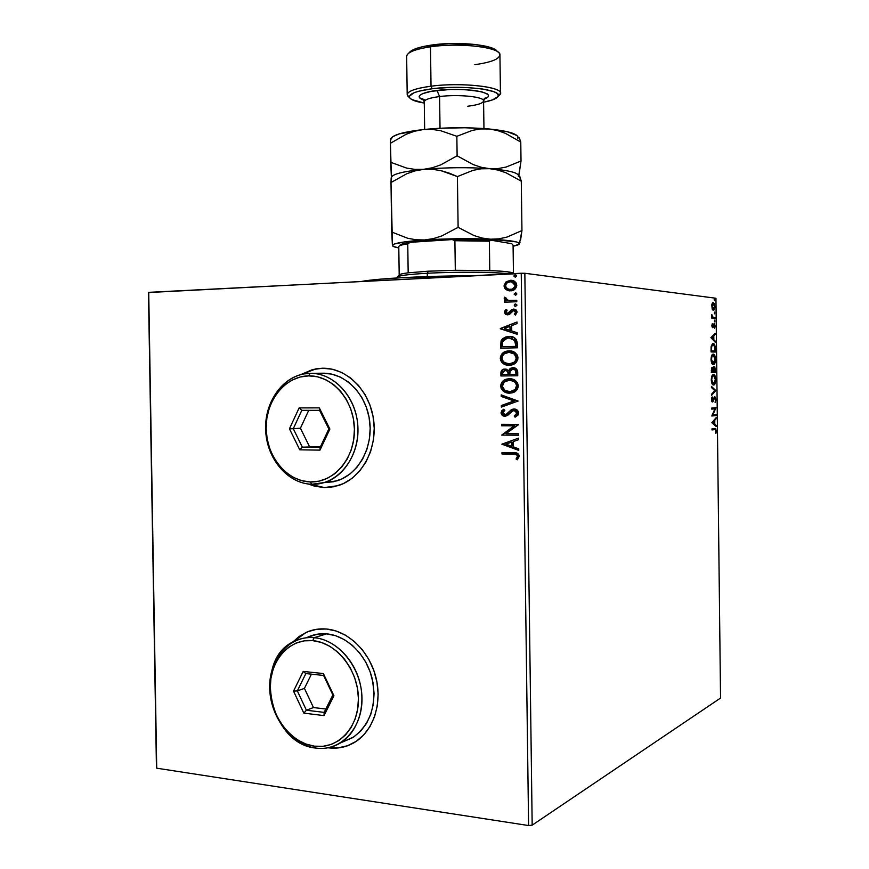 <?xml version="1.0" encoding="UTF-8"?>
<svg xmlns="http://www.w3.org/2000/svg" width="869" height="869" viewBox="0 0 869 869"><rect width="100%" height="100%" fill="white"/><g stroke="black" fill="none" stroke-linecap="round" stroke-linejoin="round"><path stroke-width="1.3" d="M311.547 630.405L305.997 632.513L293.07 641.952L299.349 636.423M328.134 747.796L337.889 747.97L347.296 745.841L355.997 741.474L363.644 735.011L369.912 726.68L374.528 716.827L377.309 705.824L378.134 694.114L376.961 682.176L373.844 670.51L368.912 659.571L362.373 649.806L354.509 641.594L345.634 635.25L336.118 631.003L326.331 629.004L316.653 629.286L307.452 631.828L299.066 636.51L292.657 642.18L305.725 632.589C312.177 629.601 319.053 628.406 326.331 629.004C347.98 630.796 369.206 651.011 375.832 676.994C382.556 702.956 373.529 730.731 354.986 742.126C346.72 747.144 337.769 749.035 328.134 747.796L328.134 747.796M322.649 368.217L316.001 368.869L301.13 374.528L312.959 369.531L322.649 368.217M324.452 487.552L314.741 486.119L308.81 484.066L324.452 487.552L308.31 484.011L314.459 486.151L324.18 487.596L333.935 486.749L343.364 483.62L352.075 478.298L359.723 470.987L365.99 461.95L370.618 451.532L373.398 440.17L374.224 428.298L373.051 416.403L369.933 404.987L364.991 394.504L358.452 385.358L350.576 377.928L341.691 372.475L332.164 369.206L322.366 368.228L312.677 369.531L300.652 374.658L315.719 368.869L322.366 368.228C346.525 367.598 369.694 390.398 373.583 419.705C377.689 448.969 361.558 478.45 338.16 485.641L324.18 487.596L331.437 487.183M148.458 292.538L156.442 767.327L148.458 292.538L521.248 273.235L528.602 825.55L156.713 768.185L148.458 292.538M715.947 298.252L720.542 698.057L532.176 825.159L524.843 273.268L715.947 298.252L524.843 273.268L148.718 292.342L156.713 768.185L156.442 767.327L156.713 768.185L528.602 825.55L521.248 273.235L524.843 273.268L532.176 825.159L528.602 825.55L532.176 825.159L720.542 698.057L715.947 298.252M712.45 309.321L713.873 310.211L714.861 307.561L714.307 303.705L713.091 302.629L711.765 304.693L712.2 309.223L713.319 310.374L714.894 306.681L713.243 302.64L712.124 303.531L712.2 309.223L713.297 309.31L712.026 306.366L713.253 303.694L714.503 306.638L712.743 309.331M714.97 318.597L714.959 317.543L712.613 316.989L711.841 314.611L711.841 318.315L714.97 318.597L714.959 317.543L712.83 317.185L711.841 314.611L711.841 318.315L714.97 318.597M711.863 325.636L712.841 327.7L714.394 324.93L714.709 328.2L714.503 323.931L713.71 324.094L712.689 326.657L712.287 323.626L711.863 325.636L712.71 327.711L714.209 324.832L714.709 328.2L715.111 326.071L714.22 323.789L712.689 326.657L712.287 323.626L711.863 325.636M715.317 348.871L714.633 344.765L712.58 343.679L711.222 346.166L711.059 351.945L715.35 352.043L715.317 348.871C715.165 345.438 714.503 343.679 713.362 343.581L711.157 346.59L711.059 351.945L715.35 352.043L715.317 348.871M715.589 372.345L714.752 366.588L713.786 366.729L713.243 368.575L711.896 367.478L711.298 372.421L715.589 372.345L711.298 372.421L715.589 372.345L714.307 366.403L713.243 368.575L712.308 367.294L711.298 372.421L715.589 372.345M715.795 390.724L711.461 386.368L711.472 387.52L714.774 390.692L711.548 394.211L711.559 395.362L715.795 390.724L711.548 394.548L715.795 390.55L711.461 386.368L711.472 387.52L714.774 390.692L711.548 394.211L711.559 395.362L715.795 390.724M716.078 414.513L712.895 414.839L715.991 407.691L711.711 408.072L711.722 409.125L714.926 408.832L711.798 416.001L716.089 415.556L716.078 414.513L712.895 414.839L715.991 407.691L711.711 408.072L711.722 409.125L714.926 408.832L711.798 416.001L716.089 415.556L716.078 414.513M714.818 429.558L715.784 429.981L715.904 433.446L715.795 428.645L711.95 428.873L711.961 429.938L715.383 429.558L715.904 433.446L716.371 430.807L715.491 428.504L711.95 428.873L711.961 429.938L714.818 429.558M711.874 422.703L716.208 426.57L716.197 425.43L714.818 424.191L714.774 420.357L716.11 417.652L711.874 422.703L716.208 426.57L716.197 425.43L714.818 424.191L714.774 420.357L716.11 417.652L711.874 422.703M716.013 399.371L714.72 396.579L712.308 400.881L712.2 396.916L711.863 401.467L713.036 401.663L714.72 397.644L715.556 399.067L715.111 402.51L715.991 399.936L714.818 396.568L712.428 400.935L712.2 396.916L711.494 399.621L712.395 401.989L714.829 397.611L715.578 399.479L715.111 402.51L716.013 399.371M713.612 385.043L715.068 383.707L715.784 379.677L714.959 375.712L713.471 374.496L711.7 376.57L711.276 380.22L711.95 383.533L713.612 385.043C714.829 385.021 715.556 383.24 715.784 379.677C715.524 376.418 714.839 374.702 713.731 374.517L713.471 374.496C712.232 374.463 711.505 376.266 711.276 379.905C711.548 383.175 712.254 384.88 713.362 385.021L713.612 385.043M713.384 364.654L715.068 362.797L715.545 359.071L714.72 355.388L713.243 354.107L711.461 356.105L711.038 359.733L711.885 363.427L713.384 364.654C714.6 364.687 715.317 362.927 715.545 359.386C715.274 356.062 714.579 354.313 713.449 354.128L713.243 354.107C712.004 354.02 711.266 355.79 711.038 359.429C711.331 362.753 712.037 364.491 713.177 364.632L713.384 364.654M710.896 337.639L715.241 342.234L713.84 339.627L713.797 335.782L715.154 334.456L715.144 333.305L710.896 337.639L715.241 342.234L713.84 339.627L713.797 335.782L715.154 334.456L715.144 333.305L710.896 337.639M714.709 321.899L714.687 320.14L714.709 321.899M714.611 313.828L714.6 312.08L714.611 313.828M714.459 300.685L714.448 298.925L714.459 300.685M509.495 290.887L506.095 289.692L509.332 290.876L512.656 290.496L514.654 289.42L516.751 285.912L516.153 283.001L514.546 281.393L510.342 280.307L505.986 281.914L504.009 285.901L504.596 288.106L506.095 289.692L504.487 285.955L506.095 289.692L511.113 290.843C514.318 290.496 516.208 288.649 516.773 285.304C515.98 281.762 513.84 280.1 510.342 280.307L505.986 281.914L504.487 285.955L505.986 281.914L511.895 280.383L507.453 281.295L504.954 283.805M516.773 301.728L516.762 300.272L508.365 300.402L506.04 299.305L505.899 297.806L504.585 297.176L504.205 297.991L504.889 299.816L506.236 300.707L504.433 300.783L504.444 302.227L516.773 301.728L516.762 300.272L508.365 300.402L504.585 297.176L504.183 298.284L506.236 300.707L504.433 300.783L504.444 302.227L516.773 301.728M504.368 312.221L505.465 314.274L508.115 314.806L510.005 313.959L512.428 310.917L514.296 310.613L515.61 312.232L514.339 314.263L515.491 315.045L517.131 312.004L516.327 310.103L514.144 309.103L511.613 309.636L507.844 313.372L506.04 312.666L507.138 310.179L506.073 309.375L504.52 311.363L504.846 312.253L506.355 309.581L504.368 312.221L507.626 314.85L509.516 314.317L513.601 310.537L515.61 312.232L514.339 314.263L515.491 315.045L517.131 312.004L513.514 309.092L511.613 309.636L507.789 313.383L505.877 312.08L507.138 310.179L506.073 309.375L504.368 312.221M517.337 343.429L516.382 339.497L514.068 337.498L510.483 336.488L505.769 336.955L502.456 338.834L501.055 340.898L500.555 348.187L517.392 347.796L517.337 343.429C516.642 338.432 513.861 336.107 509.006 336.444L506.975 336.651L501.055 340.898L500.555 348.187L517.392 347.796L517.337 343.429M502.445 370.053L501.554 371.541L501.402 375.962L517.761 375.756L517.316 370.118L515.404 368.195L512.851 367.641L510.277 368.402L508.582 370.661L505.997 369.043L502.543 369.64L501.076 371.541L500.924 375.973L517.761 375.756L500.924 375.973L517.761 375.756L517.718 371.997C517.261 369.064 515.643 367.62 512.851 367.641L508.582 370.661L503.922 369.086C501.858 369.586 500.848 370.998 500.892 373.333L500.924 375.973L501.37 373.322C501.315 370.987 502.325 369.575 504.389 369.086L503.108 369.575M518.109 401.054L501.185 394.884L501.207 396.449L514.013 400.946L501.326 405.53L501.348 407.094L518.109 401.054L501.185 394.884L501.207 396.449L514.013 400.946L501.326 405.53L501.348 407.094L518.109 401.054M518.543 433.794L505.997 433.685L518.413 424.409L501.576 424.322L501.598 425.756L514.133 425.832L501.728 435.087L518.565 435.239L518.543 433.794L505.997 433.685L518.424 424.735L501.576 424.322L501.598 425.756L514.133 425.832L501.728 435.087L518.565 435.239L518.543 433.794M513.155 454.161L516.946 454.965L517.479 456.725L516.056 459.006L517.37 459.755L519.271 456.247L518.641 454.302L517.055 453.151L501.967 452.543L501.978 453.976L513.155 454.161C515.219 453.759 516.675 454.454 517.533 456.236L516.056 459.006L517.37 459.755L519.271 456.247C518.348 453.379 516.36 452.195 513.307 452.716L501.967 452.543L501.978 453.976L502.434 452.553L502.456 453.922L513.155 454.161M501.847 444.178L518.76 450.403L518.739 448.828L513.297 446.829L513.231 441.571L518.619 439.703L518.597 438.128L501.847 444.178L518.76 450.403L518.739 448.828L513.297 446.829L513.231 441.571L518.619 439.703L518.597 438.128L501.847 444.178M518.695 412.96L517.109 410.005L514.068 408.995L511.081 409.929L506.008 414.535L504.107 414.654L502.901 413.677L502.912 412.004L504.824 410.364L503.781 409.245L501.913 410.635L501 412.851L502.336 415.393L505.617 416.153L507.909 415.165L512.406 410.918L515.078 410.602L516.957 413.068L515.958 414.937L514.187 416.001L515.056 417.174L517.989 415.121L518.695 412.96C518.141 410.353 516.599 409.027 514.068 408.995L512.699 409.19L505.715 414.632L502.716 412.873L504.824 410.364L503.781 409.245L501 412.851C501.467 415.1 502.782 416.208 504.954 416.197L507.496 415.458L513.221 410.559L514.057 410.44L516.957 413.068L514.187 416.001L515.056 417.174L518.695 412.96M503.651 391.028L507.094 392.755L511.135 393.049L515.371 391.365L517.522 389.04L518.337 385.847L517.413 382.664L515.176 380.394L512.362 379.101L508.593 378.775L504.9 379.742L502.228 381.773L500.674 385.282L501.12 388.4L503.184 391.061L506.616 392.777L510.092 393.136C505.313 393.255 502.315 390.92 501.109 386.108L500.631 386.118C501.847 390.931 504.846 393.277 509.625 393.157L512.297 392.821C515.817 391.973 517.826 389.649 518.337 385.847C517.153 380.97 514.155 378.602 509.353 378.743L506.779 379.058C503.173 379.883 501.131 382.241 500.631 386.118L501.109 386.108C501.598 382.23 503.651 379.872 507.257 379.047L509.495 378.743L505.378 379.731L501.609 383.479L501.185 386.944L503.064 390.507M509.256 365.295L513.666 364.263L516.186 362.395L517.772 359.56L517.902 357.04L517.044 354.715L514.796 352.466L511.993 351.206L507.453 351L504.52 351.912L501.847 353.976L500.446 356.67L500.511 360.005L501.75 362.232L504.205 364.165L507.735 365.219L511.526 365.023C515.241 364.241 517.392 361.862 517.957 357.887C516.783 353.02 513.785 350.685 508.973 350.88L506.888 351.109C503.042 351.836 500.826 354.248 500.262 358.354C501.467 363.155 504.465 365.469 509.256 365.295M500.294 328.786L517.207 334.293L517.196 332.718L511.743 330.948L511.678 325.669L517.066 323.561L517.044 321.986L500.283 328.536L517.207 334.293L517.196 332.718L511.743 330.948L511.678 325.669L517.066 323.561L517.044 321.986L500.294 328.786M515.643 306.355L517.044 305.095L515.121 304.031L514.252 304.932L514.709 306.094L515.643 306.355L514.22 305.204L515.643 306.355L517.044 305.095L515.61 303.944L514.22 305.204L515.567 304.085M515.491 295.264L516.892 293.994L515.708 292.853L514.068 294.113L515.654 295.243L516.892 293.994L515.458 292.853L514.068 294.113L515.947 292.896L514.567 293.896L515.48 295.264M515.252 277.168L516.653 275.886L515.469 274.756L513.829 276.027L515.274 277.168L516.653 275.886L515.219 274.756L513.829 276.027L515.252 277.168M347.567 745.721L338.16 747.851L328.482 747.688C336.031 748.665 343.244 747.677 350.12 744.711M311.46 630.427L305.725 632.589M514.926 454.139L516.859 454.52L517.957 455.812L516.523 458.941L517.587 459.549L516.056 459.006L518 456.171C517.142 454.389 515.686 453.705 513.622 454.096L514.274 454.118M518.76 450.175L502.325 444.124L518.76 450.175M512.026 446.134L511.971 442.104L512.026 446.134M505.888 444.113L511.504 442.158L511.559 446.188L505.888 444.113L511.504 442.158L511.559 446.188L505.888 444.113M518.554 435.184L501.728 435.087L514.6 425.788L501.598 425.756L502.054 424.322L502.076 425.712L514.6 425.788L502.195 435.043L518.554 435.184M514.654 415.958L515.426 417.011L514.187 416.001L517.424 413.036L514.155 410.44M502.108 410.928L501.858 414.263L505.421 416.164C503.26 416.175 501.934 415.056 501.467 412.818L503.933 409.408L502.38 410.602M505.237 414.73L507.485 413.861L508.669 412.112L512.982 409.223M512.254 409.505L510.896 410.385M510.288 410.907L507.746 413.601M507.485 413.861L505.921 414.665M515.035 410.45L516.859 411.471L517.424 413.036L515.111 415.751M501.826 406.92L501.326 405.53L514.491 400.924L501.207 396.449L501.663 395.058L501.674 396.427L514.491 400.924L501.804 405.508L501.826 406.92M514.535 381.48L516.49 383.62L517.066 385.901C516.132 381.958 513.72 380.046 509.842 380.177L509.364 380.188C513.253 380.057 515.665 381.969 516.599 385.912C516.175 388.921 514.578 390.768 511.787 391.441L509.603 391.713C505.747 391.821 503.336 389.931 502.347 386.042C502.814 382.947 504.487 381.067 507.366 380.426L510.461 380.198M511.048 380.231L514.079 381.198M510.179 391.691L512.254 391.419C515.045 390.746 516.642 388.899 517.066 385.901L516.903 387.237M516.653 387.943L514.665 390.29L510.679 391.669M510.19 391.691L504.922 390.398L502.369 386.379L504.161 382.088L509.364 380.188L514.068 381.491L515.86 383.348L516.588 385.575L515.154 389.486L510.201 391.691M509.353 369.988L513.177 367.641L509.723 369.368M513.97 369.119L515.708 370.02L516.425 371.965M516.458 372.671L516.012 374.333L509.734 374.42L509.886 371.389L512.873 369.086C514.948 369.184 515.98 370.39 515.99 372.682L516.479 374.322L516.458 372.671C516.447 370.379 515.415 369.184 513.34 369.075L513.34 369.075M508.463 373.692L508.474 374.43L502.63 374.517L502.923 371.465L505.041 370.4C506.985 370.455 507.974 371.552 507.996 373.703L508.007 374.441L502.63 374.517L502.608 373.018L505.041 370.4L507.268 371.226L508.463 373.703C508.441 371.552 507.463 370.444 505.508 370.4L505.812 370.4M506.106 370.433L507.746 371.226M508.126 371.747L508.441 373.029M516.012 374.333L509.734 374.42L510.32 370.422L512.384 369.119L515.241 370.031L516.012 374.333M509.31 365.295C504.704 365.306 501.847 362.992 500.74 358.354L500.74 358.354C501.304 354.259 503.509 351.847 507.366 351.109L509.777 350.88M509.788 350.891L504.998 351.923L501.522 355.128L500.805 359.19L502.695 362.731M503.27 363.253L509.321 365.295M509.56 352.325L509.56 352.325C513.394 352.195 515.773 354.074 516.697 357.974L516.534 359.31M510.081 352.336L513.709 353.303M514.166 353.585L516.121 355.703L516.697 357.974C516.208 361.146 514.481 363.036 511.515 363.644L509.701 363.85M516.284 360.027L514.296 362.395L510.299 363.818M501.978 358.256C502.488 354.997 504.281 353.086 507.333 352.499L508.995 352.314C512.873 352.151 515.284 354.031 516.229 357.974C515.741 361.146 514.013 363.036 511.048 363.644L509.223 363.85C505.378 363.992 502.955 362.134 501.978 358.256L502.662 355.693L504.368 353.792L508.995 352.314L514.274 354.009L516.229 357.974L515.556 360.526L513.829 362.395L509.223 363.85L504.541 362.59L502.76 360.776L501.978 358.256M507.8 336.618L503.879 338.084L501.804 340.333L501.022 348.176L501.055 340.898L507.453 336.672L510.146 336.466L508.311 336.553M511.504 338.052L512.504 338.302M514.1 339.116L515.599 340.996L516.056 343.863M516.088 344.841L516.099 346.405L502.249 346.709L502.651 341.615L507.355 338.063L509.017 337.889L515.599 340.996L510.027 337.911L514.502 339.92L515.61 344.83L515.599 340.996L516.099 346.405L515.61 344.83L515.632 346.394L502.249 346.709L502.51 342.114L503.727 339.888L506.203 338.367L510.038 337.911M517.207 334.163L500.761 328.808L517.207 334.163M510.472 330.405L509.951 326.342L510.472 330.405M504.335 328.536L509.951 326.342L510.005 330.383L504.335 328.536L509.951 326.342L510.005 330.383L504.335 328.536M507.724 313.427L509.125 313.057L511.613 309.636L513.514 309.092L511.58 310.059L509.125 313.057M515.426 313.742L514.806 314.296L515.697 314.893L514.339 314.263L516.077 312.264L514.1 310.57M507.398 314.85L504.846 312.253L505.562 313.991M505.943 314.306L507.355 314.85M515.393 310.972L516.067 312.069L515.675 313.437M508.876 313.209L508.017 313.437M515.154 304.324L514.72 305.519L515.621 306.344M504.922 302.206L504.433 300.783L506.714 300.75L504.183 298.284L504.965 297.361L504.856 299.175L506.714 300.75L504.9 300.826L504.922 302.206M509.049 300.468L511.515 300.544M509.897 300.533L509.353 300.5M504.607 284.782L505.269 288.475L508.669 290.724M510.994 289.41L511.461 289.453C513.84 289.225 515.252 287.889 515.719 285.423L515.252 285.38C514.785 287.835 513.362 289.181 510.994 289.41L510.472 289.453C507.865 289.627 506.214 288.421 505.519 285.836C506.051 283.348 507.518 282.001 509.929 281.784L510.375 281.752C512.982 281.567 514.6 282.773 515.252 285.38L511.635 281.817L514.35 282.783L515.686 284.967M515.697 285.879L514.079 288.465L511.765 289.41M510.114 289.486L510.95 289.507M514.426 275.56L515.176 277.168L513.829 276.027L515.176 274.919M510.375 281.752L514.198 283.012L515.143 286.281L512.102 289.16L508.832 289.323L506.051 287.53L505.639 284.923L507.224 282.816L510.375 281.752M714.774 428.515L715.491 429.601L714.774 428.515M715.361 418.51L716.121 418.804L714.025 420.857L715.361 418.51M714.057 423.8L716.197 425.43L715.448 425.897L714.057 423.8M712.156 422.497L714.372 423.8L712.156 422.497L714.34 420.857L712.156 422.497L714.34 420.857L714.372 423.8L712.156 422.497M715.317 414.589L715.328 415.556L716.089 415.556L711.798 415.925L715.328 415.556L715.317 414.589M714.166 408.832L711.722 409.06L714.166 408.832M715.241 407.757L716.002 407.93L714.829 408.832L715.241 407.757M712.222 414.828L712.895 414.839L712.222 414.828M713.775 397.991L714.416 397.991L713.775 397.991M712.634 400.902L713.188 401.413L712.124 401.836L712.634 400.902M711.809 397.72L712.471 397.72L711.809 397.72M711.668 400.946L712.428 400.935M714.481 396.72L715.002 397.654L714.481 396.72M711.461 387.107L715.795 390.55L715.046 390.724L711.461 387.107M713.101 374.561L714.318 375.962L713.101 374.561M714.372 383.566L713.199 384.978L714.372 383.566M711.95 383.522L712.526 383.946M712.732 375.56L713.71 375.571L715.35 379.731L713.601 383.989L711.711 379.84C711.917 376.961 712.504 375.527 713.482 375.549L712.58 375.582M712.982 383.979L713.579 383.989M711.917 367.457L712.417 368.369L711.917 367.457M711.57 368.369L713.243 368.575L713.112 371.335L711.733 371.356L711.276 370.27L712.33 368.358L711.45 368.391M713.938 366.555L714.514 367.511L713.938 366.555M714.818 371.313L714.829 372.356L714.818 371.313M712.406 368.358L713.547 371.335L713.579 369.119L712.949 369.129L714.394 367.468L715.144 371.302L711.733 371.356L712.406 368.358M712.819 354.183L714.057 355.573L712.819 354.183M714.166 363.177L713.014 364.589L714.166 363.177M712.613 363.611L713.373 363.6L711.483 359.386C711.678 356.507 712.265 355.095 713.253 355.16L715.111 359.418L712.765 363.6M714.59 350.989L714.6 352.032L714.59 350.989M712.71 343.624L713.992 345.026L712.71 343.624M713.069 344.613L714.633 346.416L714.905 350.978L711.048 350.902L711.092 347.166L713.188 344.613L714.752 347.035L714.905 350.978L711.048 350.924L714.905 350.978L711.494 350.891L711.678 346.481L713.069 344.613L711.95 344.732M714.394 334.044L715.154 334.456L713.047 336.216L714.394 334.044M713.08 339.16L715.23 341.093L714.481 341.43L713.08 339.16M711.179 337.628L713.395 339.16L711.179 337.628L713.362 336.205L711.179 337.628L713.362 336.205L713.395 339.16L711.179 337.628M711.983 326.668L712.689 326.657L711.983 326.668M713.775 323.985L714.199 324.832L713.46 324.854L714.209 324.832L713.775 323.985M713.351 325.082L713.916 325.06L713.351 325.082M713.069 326.179L713.612 326.157L713.069 326.179M712.732 326.646L712.439 327.428L713.199 327.407L712.363 327.526L712.732 326.646M714.351 321.074L715.057 321.052L714.351 321.074M712.232 317.207L712.83 317.185L712.232 317.207M712.341 317.337L714.959 317.543L714.199 317.565L714.209 318.521L714.199 317.565L713.156 317.467M714.253 313.014L714.959 312.992L714.253 313.014M712.743 302.749L713.601 303.846L712.743 302.749M713.807 309.136L713.036 310.287L713.807 309.136M713.058 303.694L712.493 303.716M712.558 309.342L713.297 309.31M714.101 299.881L714.807 299.848L714.101 299.881M714.34 420.857L714.372 423.8L712.917 422.497L714.34 420.857M713.482 375.549L714.818 376.788L715.35 379.731L714.763 382.936L713.601 383.989L712.243 382.729L711.711 379.84L712.2 376.831L713.482 375.549M713.547 370.802L714.416 367.468L715.144 371.302L713.547 370.802M713.253 355.16L714.448 356.171L715.111 359.169L714.763 362.004L713.373 363.6L712.167 362.612L711.483 359.636L711.896 356.562L713.253 355.16M713.362 336.205L713.395 339.16L711.939 337.606L713.362 336.205M713.253 303.694L714.503 306.638L713.319 309.321L712.026 306.366L713.253 303.694M361.613 281.426L380.774 279.134L405.269 277.493L472.606 275.734C425.756 275.853 377.07 278.449 361.613 281.426M513.47 273.507C513.101 272.171 505.204 271.193 489.768 270.563L455.313 270.292L428.319 271.193L427.266 273.268C455.552 271.693 495.83 272.008 509.386 273.844C495.83 272.008 455.552 271.693 427.266 273.268L427.32 276.57L427.266 273.268C407.843 274.376 397.785 275.701 397.111 277.254C397.796 275.701 407.843 274.376 427.266 273.268L428.319 271.193L455.313 270.292L495.2 270.802L507.605 271.812L513.46 273.605M398.784 246.731L398.806 246.579C399.099 245.623 402.086 244.7 407.757 243.787L408.169 272.823L428.319 271.193L408.169 272.823C402.282 273.572 399.295 274.332 399.197 275.104C399.273 274.343 402.26 273.572 408.169 272.823L407.757 243.787L410.309 242.321L452.228 239.572L454.9 240.724L455.313 270.292L454.9 240.724L489.377 241.213L490.713 240.137L511.787 243.722L513.079 245.21L513.46 273.409L513.079 245.21L511.787 243.722L490.713 240.137L452.228 239.572L472.627 239.507L490.713 240.137L489.377 241.213L454.9 240.724L452.228 239.572L410.309 242.321C403.813 243.277 400.392 244.265 400.055 245.297L399.468 245.894M400.077 275.821L399.197 275.115L398.784 246.698C398.86 245.699 401.847 244.732 407.757 243.787L410.309 242.321L400.196 245.047M489.768 270.563L489.377 241.213L489.768 270.563M497.796 51.901L497.209 51.347C493.766 44.808 457.224 41.169 431.513 45.058L430.481 46.817L431.035 86.205L432.132 88.768C462.558 84.651 504.259 89.887 497.98 96.611C496.395 98.784 491.604 100.652 483.598 102.205L492.593 99.87L498.002 96.578L498.241 94.862L496.764 93.179L493.592 91.603L482.643 89.018L466.99 87.552L449.175 87.465L432.132 88.768L431.035 86.205C460.657 82.186 502.13 86.65 500.446 93.298L498.882 95.688L500.055 94.504C506.703 87.411 462.96 81.86 431.035 86.205L430.481 46.817C457.442 42.744 495.797 46.557 499.349 53.367C501.413 58.245 493.234 62.025 474.811 64.697M483.957 128.547L483.577 100.945C484.565 96.807 458.332 94.091 439.584 96.546L436.998 90.474C445.916 89.062 458.474 89.051 474.68 90.452C489.171 93.146 492.256 96.068 483.935 99.218L486.901 97.86L488.356 96.535L488.497 95.199L487.292 93.885L481.046 91.571L464.046 89.529L450.229 89.464L431.285 91.332L422.801 93.591L420.335 94.884L419.195 96.231L419.379 97.567L423.876 100.098C411.319 95.883 426.94 91.375 436.998 90.474L439.584 96.546C428.732 98.001 423.67 99.935 424.42 102.357M500.446 93.244L499.936 55.019C501.609 47.458 460.103 42.309 430.481 46.817C415.121 49.175 407.181 52.336 406.649 56.322L407.203 94.602C407.746 91.104 415.686 88.301 431.035 86.205C413.644 88.649 405.823 91.842 407.583 95.796L409.712 97.839C408.061 94.102 415.534 91.082 432.132 88.768L418.662 91.245L413.959 92.787L409.44 96.187L409.744 97.893L411.732 99.533L424.289 103.074C416.164 101.738 411.309 100 409.712 97.839M467.75 106.235C478.754 104.845 483.99 102.9 483.446 100.402C482.382 96.513 457.333 94.232 439.584 96.546L440.029 128.232L439.584 96.546C429.753 97.839 424.648 99.577 424.268 101.771L422.432 98.784L425.321 100.25M520.65 239.583L521.954 230.567L506.953 237.096L498.969 238.834L490.627 239.203L482.328 238.095L474.083 235.586L458.115 227.363L457.409 176.581L473.084 170.313L481.252 168.803L489.66 168.684L497.904 170.052L505.986 172.768L521.291 181.197L521.954 230.567L506.953 237.096L498.969 238.834L490.627 239.203C509.831 240.192 519.434 241.723 519.423 243.82L521.954 230.567L521.291 181.197L519.086 175.755M391.571 178.145L390.996 182.523L406.714 173.767L415.013 170.889L423.627 169.336L432.338 169.281L440.876 170.617L457.409 176.581L458.115 227.363L441.778 235.944L433.305 238.627L424.637 239.953C447.024 238.573 469.021 238.323 490.627 239.203L516.219 241.886L518.326 242.603L519.26 244.113L513.09 246.307L518.109 244.884L519.966 242.527M392.516 245.808L392.419 245.601C392.669 246.448 394.787 247.23 398.806 247.937L393.081 246.307L392.842 244.797L394.363 244.015L405.334 241.767L417.435 240.485L457.93 238.725L490.627 239.203L482.328 238.095L474.083 235.586L458.115 227.363L441.778 235.944L433.305 238.627L424.637 239.953L415.979 239.779L407.626 238.236L391.713 232.012L392.419 245.558C392.745 243.342 403.488 241.463 424.637 239.953L415.979 239.779L407.626 238.236L391.713 232.012L390.996 182.523L392.473 245.818M391.18 177.776L390.996 182.523L406.714 173.767L415.013 170.889L423.627 169.336C404.367 171.269 393.69 173.789 391.593 176.874M518.38 175.103C516.566 172.268 506.996 170.128 489.66 168.684L497.904 170.052L505.986 172.768L521.291 181.197L519.825 176.505M449.251 173.137L457.409 176.581L473.084 170.313L481.252 168.803L489.66 168.684C468.043 167.185 446.036 167.402 423.627 169.336L432.338 169.281L440.876 170.617L449.251 173.137M391.43 177.667L391.43 177.667C391.745 174.278 402.477 171.497 423.627 169.336C446.036 167.402 468.043 167.185 489.66 168.684L481.361 167.315L473.105 164.545L457.116 155.812L440.779 164.86L432.295 167.782L423.627 169.336L414.969 169.401L406.605 168.086L390.702 162.286L391.376 177.091L390.431 143.276L406.149 134.271L414.459 131.262L423.062 129.579L439.138 128.286L465.045 127.754L489.128 128.981L507.333 131.73L516.903 135.488M518.739 175.451L521.02 161.015L506.008 167.087L498.013 168.575L489.66 168.684C509.875 170.433 519.445 172.985 518.369 176.374L518.369 176.374M390.518 140.68L390.431 143.276L390.735 138.551L390.876 139.431L392.81 136.639L399.088 133.935L423.062 129.579C404.378 131.762 393.755 134.63 391.191 138.204M517.924 136.867L517.848 138.258L518.576 137.367M519.065 174.343L521.02 161.015L506.008 167.087L498.013 168.575L489.66 168.684L481.361 167.315L473.105 164.545L457.116 155.812L456.855 136.303L472.53 130.317L480.709 128.949L489.128 128.981C467.489 127.135 445.471 127.33 423.062 129.579L431.784 129.383L440.322 130.589L456.855 136.303L472.53 130.317L480.709 128.949L489.128 128.981L497.372 130.491L505.454 133.348L520.77 142.06L519.314 137.845L520.77 142.06L521.02 161.015L520.77 142.06L505.454 133.348L497.372 130.491L489.128 128.981C505.91 130.687 515.447 133.174 517.718 136.433M423.627 169.336L414.969 169.401L406.605 168.086L390.702 162.286L390.431 143.276L406.149 134.271L414.459 131.262L423.062 129.579L431.784 129.383L440.322 130.589L456.855 136.303L457.116 155.812L440.779 164.86L432.295 167.782L423.627 169.336M408.908 97.067L407.203 94.602M410.233 51.586L418.043 47.882L424.181 46.329L448.556 43.591L474.659 44.417L488.237 46.828L496.188 50.293M407.235 54.649C409.842 51.347 417.587 48.74 430.481 46.817L431.513 45.058C419.216 46.904 411.819 49.403 409.31 52.574L408.604 53.281M310.081 373.333L308.691 375.875C332.295 375.234 354.172 400.272 354.422 429.264C355.03 458.256 333.913 482.925 310.32 481.937L311.775 484.272C336.477 485.326 358.615 459.527 357.974 429.177C357.713 398.828 334.782 372.638 310.081 373.333C332.469 372.801 353.879 394.113 357.398 421.378C361.135 448.6 346.123 475.962 324.419 482.534L311.775 484.272C288.258 483.653 267.663 459.94 265.784 432.317C263.633 404.715 280.524 378.189 303.65 373.974L310.081 373.333C285.369 373.594 264.969 399.468 265.61 428.504C265.892 457.539 287.085 483.653 311.775 484.272L310.32 481.937L318.934 481.165L327.255 478.363L334.934 473.638L341.669 467.131L347.187 459.104L351.25 449.87L353.694 439.79L354.422 429.264L353.39 418.728L350.631 408.604L346.286 399.295L340.529 391.18L333.587 384.565L325.756 379.71L317.348 376.777L308.691 375.875L300.131 377.016L291.984 380.133L284.565 385.076L278.123 391.669L272.909 399.631L269.097 408.669L266.826 418.456L266.164 428.613L267.141 438.791L269.727 448.6L273.822 457.691L279.275 465.73L285.912 472.399L293.494 477.45L301.728 480.676L310.32 481.937C286.716 481.383 266.435 456.399 266.164 428.613C265.556 400.826 285.075 376.092 308.691 375.875L310.081 373.333L322.725 373.203C344.906 372.671 366.121 393.679 369.597 420.553C373.29 447.394 358.419 474.376 336.911 480.861L324.419 482.534M322.725 373.203L331.697 374.115L340.42 377.124L348.545 382.132L355.747 388.954L361.732 397.318L366.24 406.92L369.097 417.37L370.161 428.243L369.412 439.106L366.87 449.512L362.645 459.038L356.92 467.316L349.925 474.029L341.952 478.906L333.327 481.795L324.387 482.588L336.911 480.861M299.121 407.898L319.336 407.876L329.883 429.08L319.977 450.131L299.762 449.816L289.453 428.786L299.121 407.898L289.453 428.786L299.762 449.816L302.358 447.187L320.487 446.699L302.358 447.187L293.287 428.699L300.424 428.2L309.451 446.536L300.424 428.2L293.287 428.699L301.793 410.342L319.564 410.342L328.83 428.96L320.129 447.448L302.358 447.187L293.287 428.699L289.453 428.786L293.287 428.699L301.793 410.342L299.121 407.898L301.793 410.342L319.564 410.342L319.336 407.876L299.121 407.898M308.723 410.342L300.424 428.2L308.723 410.342M302.358 447.187L299.762 449.816L319.977 450.131L320.129 447.448L302.358 447.187M320.129 447.448L319.977 450.131L329.883 429.08L328.83 428.96L320.129 447.448M328.83 428.96L329.883 429.08L319.336 407.876L319.564 410.342L328.83 428.96M314.122 637.683L312.753 640.638C336.325 642.517 358.18 669.727 358.43 698.557C359.038 727.418 337.943 749.665 314.361 746.167L315.816 748.079C340.485 751.761 362.612 728.483 361.971 698.263C361.71 668.087 338.801 639.627 314.122 637.683C334.196 639.432 353.813 658.344 359.885 682.534C366.045 706.703 357.626 732.469 340.409 742.952C332.838 747.514 324.637 749.219 315.816 748.079C268.847 743.962 252.434 658.344 294.83 641.061C300.87 638.226 307.311 637.096 314.122 637.683L326.679 633.87L314.122 637.683C289.431 635.304 269.053 658.832 269.683 687.748C269.966 716.621 291.137 744.831 315.816 748.079L314.361 746.167L322.975 746.319L331.285 744.429L338.953 740.54L345.688 734.805L351.195 727.418L355.269 718.685L357.713 708.93L358.43 698.557L357.398 687.976L354.65 677.624L350.305 667.913L344.548 659.234L337.617 651.924L329.796 646.264L321.389 642.452L312.753 640.638L304.193 640.844L296.057 643.071L288.638 647.199L282.208 653.053L276.994 660.407L273.181 668.978L270.911 678.45L270.259 688.476L271.226 698.687L273.811 708.713L277.895 718.185L283.359 726.745L289.985 734.088L297.556 739.91L305.779 743.994L314.361 746.167C290.789 743.093 270.52 716.11 270.259 688.476C269.651 660.809 289.16 638.324 312.753 640.638L314.122 637.683M343.07 741.8L352.705 737.629C370.715 724.474 377.157 704.607 372.008 678.016C366.001 654.183 346.568 635.565 326.679 633.87C319.922 633.305 313.546 634.424 307.55 637.238L317.804 634.12L326.679 633.87L335.651 635.728L344.363 639.627L352.488 645.45L359.679 652.977L365.653 661.917L370.161 671.933L373.007 682.61L374.083 693.527L373.322 704.238L370.781 714.307L366.566 723.334L360.841 730.959L353.846 736.89L343.07 741.8M303.183 671.422L323.377 673.551L333.924 695.754L324.018 715.611L303.824 713.123L293.526 691.137L303.183 671.422L293.526 691.137L303.824 713.123L306.409 710.234L313.459 707.551L325.832 709.028L313.459 707.551L306.409 710.234L297.339 690.898L304.432 688.378L313.459 707.551L304.432 688.378L297.339 690.898L305.845 673.562L323.605 675.463L332.86 694.95L324.159 712.384L306.409 710.234L297.339 690.898L293.526 691.137L297.339 690.898L305.845 673.562L303.183 671.422L305.845 673.562L323.605 675.463L323.377 673.551L303.183 671.422M311.428 674.159L304.432 688.378L311.428 674.159M306.409 710.234L303.824 713.123L324.018 715.611L324.159 712.384L306.409 710.234M324.159 712.384L324.018 715.611L333.924 695.754L332.86 694.95L324.159 712.384M332.86 694.95L333.924 695.754L323.377 673.551L323.605 675.463L332.86 694.95M715.491 428.504L714.839 428.504M713.406 383.968L712.645 383.979M713.199 363.579L712.45 363.6M713.406 317.381L712.645 317.402M397.122 277.95L397.111 277.254M397.633 276.711L399.197 275.104M500.055 94.504L497.98 96.611M424.659 129.416L424.268 101.771M483.577 100.913L485.271 97.904L484.229 98.686M352.705 737.629L340.409 742.952"/></g></svg>
